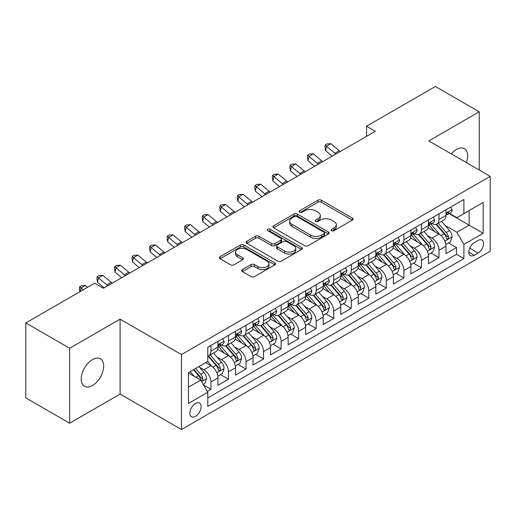 <?xml version="1.0" encoding="UTF-8"?>
<svg xmlns="http://www.w3.org/2000/svg" width="516" height="516" viewBox="0 0 516 516"><rect width="100%" height="100%" fill="white"/><g stroke="black" fill="none" stroke-linecap="round" stroke-linejoin="round"><path stroke-width="0.77" d="M331.678 230.658A1.703 0.987 0 0 0 334.091 230.658L352.383 220.1A2.438 1.406 0 0 0 353.092 219.107A2.438 1.406 0 0 0 352.383 218.113L321.391 200.214A2.438 1.406 0 0 0 317.946 200.214L299.654 210.78A1.703 0.987 0 0 0 299.151 211.476A1.703 0.987 0 0 0 299.654 212.173A1.703 0.987 0 0 0 302.066 212.173L304.434 210.805A7.792 4.496 0 0 1 315.45 210.805L318.03 212.295A7.792 4.496 0 0 1 320.313 215.475A7.792 4.496 0 0 1 318.03 218.655L315.663 220.022A1.703 0.987 0 0 0 315.166 220.719A1.703 0.987 0 0 0 315.663 221.416A1.703 0.987 0 0 0 318.075 221.416L320.442 220.048A7.792 4.496 0 0 1 331.466 220.048L334.046 221.538A7.792 4.496 0 0 1 336.329 224.718A7.792 4.496 0 0 1 334.046 227.904L331.678 229.265A1.703 0.987 0 0 0 331.182 229.962A1.703 0.987 0 0 0 331.678 230.658L331.678 229.265M92.454 385.529A15.873 9.165 120 0 0 102.826 371.539A15.873 9.165 120 0 0 100.394 358.813A15.873 9.165 120 0 0 92.454 359.6A15.873 9.165 120 0 0 82.083 373.59A15.873 9.165 120 0 0 84.521 386.316A15.873 9.165 120 0 0 92.454 385.529M466.406 162.611A15.873 9.165 120 0 0 464.374 148.673A15.873 9.165 120 0 0 456.434 149.459A15.873 9.165 120 0 0 451.281 153.878M195.512 416.367A7.94 4.586 120 0 0 200.698 409.369A7.94 4.586 120 0 0 199.479 403.009A7.94 4.586 120 0 0 195.512 403.402A7.94 4.586 120 0 0 190.327 410.401A7.94 4.586 120 0 0 191.539 416.76A7.94 4.586 120 0 0 195.512 416.367M242.359 269.604A2.438 1.406 0 0 0 241.649 270.597A2.438 1.406 0 0 0 242.359 271.59L251.053 276.608A2.438 1.406 0 0 0 254.498 276.608L274.815 264.882A2.438 1.406 0 0 0 275.531 263.889A2.438 1.406 0 0 0 274.815 262.889L243.823 244.997A2.438 1.406 0 0 0 240.379 244.997L220.061 256.729A2.438 1.406 0 0 0 219.352 257.723A2.438 1.406 0 0 0 220.061 258.716L230.568 264.779A2.438 1.406 0 0 0 234.012 264.779L242.707 259.761A2.438 1.406 0 0 0 243.417 258.768A2.438 1.406 0 0 0 242.707 257.774L237.495 254.769A6.514 3.76 0 0 1 235.586 252.105A6.514 3.76 0 0 1 239.611 248.635A6.514 3.76 0 0 1 246.706 249.447L267.114 261.225A6.514 3.76 0 0 1 269.017 263.889A6.514 3.76 0 0 1 264.998 267.359A6.514 3.76 0 0 1 257.897 266.546L254.498 264.579A2.438 1.406 0 0 0 251.053 264.579L242.359 269.604L242.359 271.59M120.086 319.14L69.654 348.261L25.8 322.939L25.8 397.881L69.654 423.204L120.086 394.089L181.477 429.531L181.477 354.589L120.086 319.14L120.086 394.089M479.235 170.022L479.235 111.785L428.809 140.9L490.2 176.349L181.477 354.589M479.235 111.785L435.381 86.469L366.534 126.22L366.534 136.347M25.8 322.939L94.647 283.194L103.419 288.257L375.306 131.283L366.534 126.22M304.601 245.693A2.438 1.406 0 0 0 308.046 245.693L328.363 233.967A2.438 1.406 0 0 0 329.079 232.974A2.438 1.406 0 0 0 328.363 231.974L297.371 214.082A2.438 1.406 0 0 0 293.926 214.082L273.609 225.815A2.438 1.406 0 0 0 272.9 226.808A2.438 1.406 0 0 0 273.609 227.801L304.601 245.693M268.352 231.026A1.703 0.987 0 0 1 270.081 231.271L270.081 229.246L301.589 247.435A2.438 1.406 0 0 1 302.305 248.428A2.438 1.406 0 0 1 301.589 249.422L281.272 261.154A2.438 1.406 0 0 1 277.827 261.154L246.835 243.262L246.835 241.269A2.438 1.406 0 0 0 246.126 242.268A2.438 1.406 0 0 0 246.835 243.262M246.835 241.269L255.53 236.251A2.438 1.406 0 0 1 258.974 236.251L271.545 243.507A2.438 1.406 0 0 0 274.989 243.507L280.756 240.179A2.438 1.406 0 0 0 281.472 239.185A2.438 1.406 0 0 0 280.756 238.192L267.669 230.633A1.703 0.987 0 0 1 267.172 229.942A1.703 0.987 0 0 1 268.223 229.033A1.703 0.987 0 0 1 270.081 229.246M207.309 391.425L210.947 389.328L203.665 385.123M199.524 367.237L203.93 369.779A9.92 5.728 60 0 1 210.947 381.93L217.965 377.88L217.965 385.271L228.485 379.195L220.506 374.59M217.068 357.111L221.474 359.652A9.92 5.728 60 0 1 228.485 371.804L235.502 367.753L235.502 375.145L246.029 369.069L238.05 364.464M234.606 346.984L239.011 349.526A9.92 5.728 60 0 1 246.029 361.677L253.046 357.627L253.046 365.018L263.566 358.942L255.588 354.337M252.15 336.858L256.555 339.399A9.92 5.728 60 0 1 263.566 351.551L270.584 347.5L270.584 354.892L281.11 348.816L273.132 344.211M269.687 326.725L274.093 329.273A9.92 5.728 60 0 1 281.11 341.424L288.128 337.374L288.128 344.765L298.654 338.69L290.669 334.084M287.231 316.598L291.637 319.146A9.92 5.728 60 0 1 298.654 331.298L305.666 327.247L305.666 334.639L316.192 328.563L308.213 323.951M304.769 306.472L309.174 309.013A9.92 5.728 60 0 1 316.192 321.171L323.21 317.121L323.21 324.512L333.736 318.437L325.751 313.825M322.313 296.345L326.718 298.887A9.92 5.728 60 0 1 333.736 311.045L340.747 306.988L340.747 314.386L351.273 308.31L343.295 303.698M339.857 286.219L344.256 288.76A9.92 5.728 60 0 1 351.273 300.912L358.291 296.861L358.291 304.259L368.817 298.177L360.832 293.572M357.395 276.092L361.8 278.634A9.92 5.728 60 0 1 368.817 290.785L375.835 286.735L375.835 294.126L386.355 288.051L378.376 283.445M374.938 265.966L379.337 268.507A9.92 5.728 60 0 1 386.355 280.659L393.373 276.608L393.373 284L403.899 277.924L395.914 273.319M392.476 255.839L396.881 258.381A9.92 5.728 60 0 1 403.899 270.532L410.917 266.482L410.917 273.873L421.437 267.798L413.458 263.192M410.02 245.713L414.425 248.254A9.92 5.728 60 0 1 421.437 260.406L428.454 256.355L428.454 263.747L438.981 257.671L438.981 250.279A9.92 5.728 -120 0 0 431.963 238.128L427.558 235.58M431.002 253.066L438.981 257.671M217.965 377.88A9.92 5.728 -120 0 0 210.947 365.728L205.684 362.69M235.502 367.753A9.92 5.728 -120 0 0 228.485 355.601L217.642 349.338M253.046 357.627A9.92 5.728 -120 0 0 246.029 345.475L235.18 339.212M270.584 347.5A9.92 5.728 -120 0 0 263.566 335.348L252.724 329.085M288.128 337.374A9.92 5.728 -120 0 0 281.11 325.222L270.261 318.959M305.666 327.247A9.92 5.728 -120 0 0 298.654 315.095L287.805 308.832M323.21 317.121A9.92 5.728 -120 0 0 316.192 304.962L305.343 298.7M340.747 306.988A9.92 5.728 -120 0 0 333.736 294.836L322.887 288.573M358.291 296.861A9.92 5.728 -120 0 0 351.273 284.709L340.425 278.447M375.835 286.735A9.92 5.728 -120 0 0 368.817 274.583L357.969 268.32M393.373 276.608A9.92 5.728 -120 0 0 386.355 264.456L375.506 258.194M410.917 266.482A9.92 5.728 -120 0 0 403.899 254.33L393.05 248.067M428.454 256.355A9.92 5.728 -120 0 0 421.437 244.203L410.594 237.94M478.1 240.456L474.236 242.681A7.688 4.438 120 0 0 469.212 249.46A7.688 4.438 120 0 0 470.392 255.62A7.688 4.438 120 0 0 474.236 255.239L478.1 253.014A7.688 4.438 120 0 0 483.118 246.235A7.688 4.438 120 0 0 481.944 240.075A7.688 4.438 120 0 0 478.1 240.456M181.477 429.531L490.2 251.292L490.2 176.349M188.495 387.2L200.769 380.111L207.787 392.263L207.787 406.44L463.89 258.58L463.89 244.403L456.873 232.252L445.102 225.453M207.787 392.263L188.495 403.402L188.495 372.617L207.787 361.477L207.787 347.294L463.89 199.44L463.89 213.618L483.182 202.478L483.182 233.264L463.89 244.403M221.377 345.017L221.474 345.069A9.92 5.728 60 0 0 226.434 345.559L233.451 341.508A9.92 5.728 -120 0 0 235.502 336.967L235.502 331.298M238.921 334.89L239.011 334.942A9.92 5.728 60 0 0 243.971 335.432L250.989 331.382A9.92 5.728 -120 0 0 253.046 326.841L253.046 321.171M256.458 324.764L256.555 324.816A9.92 5.728 60 0 0 261.515 325.306L268.533 321.255A9.92 5.728 -120 0 0 270.584 316.714L270.584 311.038M274.002 314.631L274.093 314.689A9.92 5.728 60 0 0 279.053 315.179L286.07 311.129A9.92 5.728 -120 0 0 288.128 306.588L288.128 300.912M291.54 304.505L291.637 304.563A9.92 5.728 60 0 0 296.597 305.053L303.614 301.002A9.92 5.728 -120 0 0 305.666 296.455L305.666 290.785M309.084 294.378L309.174 294.43A9.92 5.728 60 0 0 314.134 294.926L321.152 290.876A9.92 5.728 -120 0 0 323.21 286.328L323.21 280.659M326.628 284.252L326.718 284.303A9.92 5.728 60 0 0 331.678 284.8L338.696 280.749A9.92 5.728 -120 0 0 340.747 276.202L340.747 270.532M344.166 274.125L344.256 274.177A9.92 5.728 60 0 0 349.222 274.667L356.233 270.616A9.92 5.728 -120 0 0 358.291 266.075L358.291 260.406M361.71 263.999L361.8 264.05A9.92 5.728 60 0 0 366.76 264.54L373.778 260.49A9.92 5.728 -120 0 0 375.835 255.949L375.835 250.279M379.247 253.872L379.337 253.924A9.92 5.728 60 0 0 384.304 254.414L391.315 250.363A9.92 5.728 -120 0 0 393.373 245.822L393.373 240.153M396.791 243.745L396.881 243.797A9.92 5.728 60 0 0 401.841 244.287L408.859 240.237A9.92 5.728 -120 0 0 410.917 235.696L410.917 230.02M414.329 233.619L414.425 233.671A9.92 5.728 60 0 0 419.385 234.161L426.403 230.11A9.92 5.728 -120 0 0 428.454 225.569L428.454 219.893M207.787 397.933L456.518 254.33L456.518 247.545L445.998 253.62L445.998 246.229A9.92 5.728 -120 0 0 438.981 234.077L428.132 227.814M431.873 223.486L431.963 223.544A9.92 5.728 -120 0 0 436.923 224.034A9.92 5.728 -120 0 0 438.981 219.494L438.981 213.817M436.923 224.034L443.941 219.984A9.92 5.728 -120 0 0 445.998 215.443L445.998 209.767M210.947 345.475L210.947 351.144A9.92 5.728 60 0 1 208.89 355.685A9.92 5.728 60 0 1 207.787 356.092M208.89 355.685L215.907 351.635A9.92 5.728 -120 0 0 217.965 347.094L217.965 341.424M228.485 335.348L228.485 341.018A9.92 5.728 60 0 1 226.434 345.559M246.029 325.222L246.029 330.891A9.92 5.728 60 0 1 243.971 335.432M263.566 315.089L263.566 320.765A9.92 5.728 60 0 1 261.515 325.306M281.11 304.962L281.11 310.638A9.92 5.728 60 0 1 279.053 315.179M298.654 294.836L298.654 300.512A9.92 5.728 60 0 1 296.597 305.053M316.192 284.709L316.192 290.379A9.92 5.728 60 0 1 314.134 294.926M333.736 274.583L333.736 280.252A9.92 5.728 60 0 1 331.678 284.8M351.273 264.456L351.273 270.126A9.92 5.728 60 0 1 349.222 274.667M368.817 254.33L368.817 260A9.92 5.728 60 0 1 366.76 264.54M386.355 244.203L386.355 249.873A9.92 5.728 60 0 1 384.304 254.414M403.899 234.077L403.899 239.746A9.92 5.728 60 0 1 401.841 244.287M421.437 223.944L421.437 229.62A9.92 5.728 60 0 1 419.385 234.161M421.437 260.406L421.437 267.798M403.899 270.532L403.899 277.924M386.355 280.659L386.355 288.051M368.817 290.785L368.817 298.177M351.273 300.912L351.273 308.31M333.736 311.045L333.736 318.437M316.192 321.171L316.192 328.563M298.654 331.298L298.654 338.69M281.11 341.424L281.11 348.816M263.566 351.551L263.566 358.942M246.029 361.677L246.029 369.069M228.485 371.804L228.485 379.195M210.947 381.93L210.947 389.328M200.769 380.111L188.495 373.023M456.873 232.252L469.154 225.163L469.154 210.58L483.182 202.478M449.062 213.566L483.182 233.264M449.41 213.36L456.873 217.668L463.89 213.618M69.654 348.261L69.654 423.204M448.539 242.933L456.518 247.545M456.518 254.33L463.89 258.58M332.362 230.904L334.046 229.93A7.792 4.496 0 0 0 336.329 226.743L336.329 224.718M320.313 215.475L320.313 217.5A7.792 4.496 0 0 1 318.03 220.68L316.347 221.654M352.351 220.119L321.391 202.24A2.438 1.406 0 0 0 317.946 202.24L300.331 212.411M328.331 233.987L297.371 216.107A2.438 1.406 0 0 0 293.926 216.107L273.641 227.82M324.061 233.664A1.703 0.987 0 0 0 324.558 232.974A1.703 0.987 0 0 0 324.061 232.277L296.855 216.572A1.703 0.987 0 0 0 294.442 216.572L291.946 218.01A7.792 4.496 0 0 0 289.663 221.19A7.792 4.496 0 0 0 291.946 224.37L310.542 235.109A7.792 4.496 0 0 0 321.565 235.109L324.061 233.664L324.061 235.689A1.703 0.987 0 0 0 324.558 234.999L324.558 232.974M289.663 221.19L289.663 223.215A7.792 4.496 0 0 0 291.946 226.395L291.946 224.37M324.061 235.689L321.565 237.134A7.792 4.496 0 0 1 310.542 237.134L291.946 226.395M246.867 243.281L255.53 238.276L255.53 236.251M281.472 239.185L281.472 241.211A2.438 1.406 0 0 1 280.756 242.204L274.989 245.532A2.438 1.406 0 0 1 271.545 245.532L258.974 238.276A2.438 1.406 0 0 0 255.53 238.276M270.081 231.271L301.557 249.441M284.587 251.04A6.514 3.76 0 0 0 291.688 251.853A6.514 3.76 0 0 0 295.707 248.377A6.514 3.76 0 0 0 293.798 245.719L286.612 241.572A2.438 1.406 0 0 0 283.168 241.572L277.402 244.9A2.438 1.406 0 0 0 276.686 245.893A2.438 1.406 0 0 0 277.402 246.887L284.587 251.04L284.587 253.066A6.514 3.76 0 0 0 291.688 253.878A6.514 3.76 0 0 0 295.707 250.402L295.707 248.377M276.686 245.893L276.686 247.919A2.438 1.406 0 0 0 277.402 248.912L277.402 246.887M284.587 253.066L277.402 248.912M269.017 263.889L269.017 265.914A6.514 3.76 0 0 1 264.998 269.384A6.514 3.76 0 0 1 257.897 268.572L254.498 266.611A2.438 1.406 0 0 0 251.053 266.611L242.391 271.61M235.586 252.105L235.586 254.13A6.514 3.76 0 0 0 237.495 256.794L237.495 254.769M242.675 259.78L237.495 256.794M274.783 264.901L243.823 247.022A2.438 1.406 0 0 0 240.379 247.022L220.093 258.735M445.85 244.487L450.384 241.875L452.132 236.805A6.573 3.793 -120 0 0 449.578 230.639L441.561 221.358M439.955 234.715L430.796 224.112M434.743 231.626L429.428 225.473A15.751 9.095 -120 0 0 428.938 224.924M436.033 224.389L444.141 233.774A6.573 3.793 60 0 1 446.482 238.302L446.959 239.082L447.849 238.96L448.585 237.089A6.573 3.793 -120 0 0 446.243 232.561L438.226 223.28M436.51 224.234L445.218 234.322A3.348 1.935 60 0 1 446.063 235.631L448.585 237.089M450.642 207.084L452.132 209.67A6.573 3.793 60 0 1 450.771 212.573L447.443 214.501A6.573 3.793 -120 0 0 448.585 212.985L448.449 212.405M446.217 214.811L446.243 214.811A6.573 3.793 -120 0 0 447.443 214.501M447.74 212.495L448.585 212.985C448.172 211.992 447.469 212.399 446.482 214.198A6.573 3.793 60 0 1 445.998 215.133M335.884 154.039A12.403 7.159 60 0 1 334.852 153.246L326.493 146.221L325.519 150.595L332.169 156.187M340.27 151.511A12.403 7.159 60 0 1 339.238 150.717L330.879 143.687L326.493 146.221L325.293 144.906L327.047 143.893L330.879 143.687M325.519 150.595L324.906 146.654L325.293 144.906M428.306 254.614L432.84 252.001L434.595 246.938A6.573 3.793 -120 0 0 432.034 240.766L424.017 231.484M422.417 244.842L413.252 234.238M417.199 241.752L411.884 235.599A15.751 9.095 -120 0 0 411.394 235.051M418.489 234.516L426.597 243.9A6.573 3.793 60 0 1 428.938 248.428L429.415 249.209L430.305 249.086L431.047 247.216A6.573 3.793 -120 0 0 428.699 242.688L420.688 233.406M418.966 234.367L427.68 244.449A3.348 1.935 60 0 1 428.519 245.758L431.047 247.216M410.768 264.747L415.303 262.128L417.051 257.065A6.573 3.793 -120 0 0 414.49 250.892L406.479 241.611M404.873 254.969L395.714 244.365M399.661 251.885L394.347 245.726A15.751 9.095 -120 0 0 393.856 245.177M400.951 244.642L409.053 254.033A6.573 3.793 60 0 1 411.4 258.561L411.878 259.335L412.768 259.213L413.503 257.342A6.573 3.793 -120 0 0 411.162 252.814L403.144 243.533M401.429 244.494L410.136 254.575A3.348 1.935 60 0 1 410.981 255.884L413.503 257.342M393.224 274.873L397.759 272.255L399.513 267.191A6.573 3.793 -120 0 0 396.952 261.019L388.935 251.737M387.329 265.095L378.17 254.491M382.117 262.012L376.803 255.852A15.751 9.095 -120 0 0 376.312 255.304M383.407 254.769L391.515 264.16A6.573 3.793 60 0 1 393.856 268.688L394.334 269.468L395.224 269.339L395.966 267.469A6.573 3.793 -120 0 0 393.618 262.941L385.607 253.666M383.885 254.62L392.592 264.702A3.348 1.935 60 0 1 393.437 266.011L395.966 267.469M375.687 285L380.215 282.381L381.969 277.318A6.573 3.793 -120 0 0 379.408 271.145L371.397 261.864M369.791 275.228L360.632 264.618M364.58 272.138L359.259 265.979A15.751 9.095 -120 0 0 358.775 265.43M365.87 264.901L373.971 274.286A6.573 3.793 60 0 1 376.319 278.814L376.796 279.595L377.686 279.466L378.422 277.595A6.573 3.793 -120 0 0 376.08 273.067L368.063 263.792M366.341 264.747L375.055 274.828A3.348 1.935 60 0 1 375.9 276.137L378.422 277.595M433.105 217.21L434.595 219.797A6.573 3.793 60 0 1 433.234 222.706L429.899 224.628A6.573 3.793 -120 0 0 431.047 223.112L430.905 222.531M428.673 224.937L428.699 224.937A6.573 3.793 -120 0 0 429.899 224.628M430.196 222.622L431.047 223.112C430.634 222.125 429.931 222.525 428.938 224.331A6.573 3.793 60 0 1 428.454 225.266M318.346 164.165A12.403 7.159 60 0 1 317.314 163.372L308.955 156.348L307.981 160.721L314.631 166.313M322.732 161.637A12.403 7.159 60 0 1 321.7 160.844L313.341 153.82L308.955 156.348L307.755 155.032L309.51 154.02L313.341 153.82M307.981 160.721L307.362 156.78L307.755 155.032M415.561 227.337L417.051 229.923A6.573 3.793 60 0 1 415.69 232.832L412.361 234.754A6.573 3.793 -120 0 0 413.503 233.238L413.368 232.658M411.136 235.064L411.162 235.064A6.573 3.793 -120 0 0 412.361 234.754M412.658 232.748L413.503 233.238C413.09 232.252 412.387 232.658 411.4 234.458A6.573 3.793 60 0 1 410.917 235.393M300.802 174.298A12.403 7.159 60 0 1 299.77 173.505L291.411 166.475L290.437 170.848L297.087 176.44M305.188 171.764A12.403 7.159 60 0 1 304.156 170.97L295.797 163.946L291.411 166.475L290.211 165.159L291.966 164.146L295.797 163.946M290.437 170.848L289.824 166.907L290.211 165.159M398.023 237.47L399.513 240.05A6.573 3.793 60 0 1 398.152 242.959L394.817 244.881A6.573 3.793 -120 0 0 395.966 243.365L395.824 242.784M393.592 245.19L393.618 245.19A6.573 3.793 -120 0 0 394.817 244.881M395.114 242.875L395.966 243.365C395.553 242.378 394.85 242.784 393.856 244.584A6.573 3.793 60 0 1 393.373 245.519M283.265 184.425A12.403 7.159 60 0 1 282.233 183.631L273.873 176.601L272.9 180.981L279.549 186.566M287.651 181.89A12.403 7.159 60 0 1 286.619 181.097L278.259 174.073L273.873 176.601L272.674 175.285L274.428 174.273L278.259 174.073M272.9 180.981L272.28 177.04L272.674 175.285M380.479 247.596L381.969 250.176A6.573 3.793 60 0 1 380.608 253.085L377.28 255.007A6.573 3.793 -120 0 0 378.422 253.491L378.286 252.911M376.054 255.317L376.08 255.317A6.573 3.793 -120 0 0 377.28 255.007M377.57 253.008L378.422 253.491C378.009 252.505 377.306 252.911 376.319 254.71A6.573 3.793 60 0 1 375.835 255.646M265.721 194.551A12.403 7.159 60 0 1 264.689 193.758L256.329 186.727L255.356 191.107L262.005 196.693M270.107 192.017A12.403 7.159 60 0 1 269.075 191.223L260.715 184.199L256.329 186.727L255.13 185.412L256.884 184.399L260.715 184.199M255.356 191.107L254.743 187.166L255.13 185.412M358.143 295.126L362.677 292.507L364.431 287.444A6.573 3.793 -120 0 0 361.871 281.272L353.853 271.99M352.247 285.354L343.088 274.744M347.036 282.265L341.721 276.112A15.751 9.095 -120 0 0 341.231 275.563M348.326 275.028L356.433 284.413A6.573 3.793 60 0 1 358.775 288.941L359.252 289.721L360.142 289.592L360.884 287.728A6.573 3.793 -120 0 0 358.536 283.194L350.525 273.919M348.803 274.873L357.511 284.961A3.348 1.935 60 0 1 358.356 286.27L360.884 287.728M362.942 257.723L364.431 260.303A6.573 3.793 60 0 1 363.07 263.212L359.736 265.134A6.573 3.793 -120 0 0 360.884 263.624L360.742 263.037M358.51 265.443L358.536 265.443A6.573 3.793 -120 0 0 359.736 265.134M360.033 263.134L360.884 263.624C360.465 262.631 359.768 263.037 358.775 264.837A6.573 3.793 60 0 1 358.291 265.772M248.183 204.678A12.403 7.159 60 0 1 247.151 203.885L238.792 196.86L237.811 201.234L244.468 206.819M252.569 202.143A12.403 7.159 60 0 1 251.537 201.35L243.171 194.326L238.792 196.86L237.586 195.538L239.34 194.526L243.171 194.326M237.811 201.234L237.199 197.293L237.586 195.538M340.605 305.253L345.133 302.634L346.887 297.571A6.573 3.793 -120 0 0 344.327 291.398L336.316 282.123M334.71 295.481L325.551 284.877M329.498 292.391L324.177 286.238A15.751 9.095 -120 0 0 323.693 285.69M330.782 285.155L338.889 294.539A6.573 3.793 60 0 1 341.237 299.067L341.715 299.848L342.598 299.719L343.34 297.855A6.573 3.793 -120 0 0 340.999 293.327L332.981 284.045M331.259 285L339.973 295.088A3.348 1.935 60 0 1 340.818 296.397L343.34 297.855M345.398 267.849L346.887 270.429A6.573 3.793 60 0 1 345.527 273.338L342.198 275.26A6.573 3.793 -120 0 0 343.34 273.751L343.204 273.164M340.966 275.57L340.999 275.57A6.573 3.793 -120 0 0 342.198 275.26M342.489 273.261L343.34 273.751C342.927 272.758 342.224 273.164 341.237 274.964A6.573 3.793 60 0 1 340.747 275.899M230.639 214.804A12.403 7.159 60 0 1 229.607 214.011L221.248 206.987L220.274 211.36L226.924 216.952M235.025 212.27A12.403 7.159 60 0 1 233.993 211.476L225.634 204.452L221.248 206.987L220.048 205.671L221.803 204.659L225.634 204.452M220.274 211.36L219.661 207.419L220.048 205.671M323.061 315.379L327.596 312.76L329.35 307.697A6.573 3.793 -120 0 0 326.789 301.525L318.772 292.25M317.166 305.607L308.007 295.004M311.954 302.518L306.639 296.365A15.751 9.095 -120 0 0 306.149 295.816M313.244 295.281L321.352 304.666A6.573 3.793 60 0 1 323.693 309.194L324.171 309.974L325.061 309.852L325.796 307.981A6.573 3.793 -120 0 0 323.455 303.453L315.437 294.172M313.722 295.126L322.429 305.214A3.348 1.935 60 0 1 323.274 306.523L325.796 307.981M327.86 277.976L329.35 280.556A6.573 3.793 60 0 1 327.989 283.465L324.654 285.393A6.573 3.793 -120 0 0 325.796 283.877L325.661 283.29M323.429 285.696L323.455 285.696A6.573 3.793 -120 0 0 324.654 285.393M324.951 283.387L325.796 283.877C325.383 282.884 324.687 283.29 323.693 285.09A6.573 3.793 60 0 1 323.21 286.025M213.102 224.931A12.403 7.159 60 0 1 212.07 224.138L203.704 217.113L202.73 221.487L209.386 227.079M217.481 222.402A12.403 7.159 60 0 1 216.449 221.609L208.09 214.579L203.704 217.113L202.504 215.798L204.259 214.785L208.09 214.579M202.73 221.487L202.117 217.546L202.504 215.798M305.517 325.506L310.051 322.893L311.806 317.824A6.573 3.793 -120 0 0 309.245 311.651L301.234 302.376M299.628 315.734L290.469 305.13M294.417 312.644L289.095 306.491A15.751 9.095 -120 0 0 288.612 305.943M295.7 305.408L303.808 314.792A6.573 3.793 60 0 1 306.156 319.32L306.633 320.101L307.517 319.978L308.258 318.108A6.573 3.793 -120 0 0 305.911 313.58L297.9 304.298M296.178 305.253L304.892 315.341A3.348 1.935 60 0 1 305.736 316.65L308.258 318.108M310.316 288.102L311.806 290.682A6.573 3.793 60 0 1 310.445 293.591L307.11 295.52A6.573 3.793 -120 0 0 308.258 294.004L308.116 293.423M305.885 295.823L305.911 295.823A6.573 3.793 -120 0 0 307.11 295.52M307.407 293.514L308.258 294.004C307.846 293.011 307.143 293.417 306.156 295.216A6.573 3.793 60 0 1 305.666 296.152M195.558 235.057A12.403 7.159 60 0 1 194.526 234.264L186.166 227.24L185.192 231.613L191.842 237.205M199.944 232.529A12.403 7.159 60 0 1 198.912 231.736L190.552 224.705L186.166 227.24L184.967 225.924L186.721 224.911L190.552 224.705M185.192 231.613L184.573 227.672L184.967 225.924M287.98 335.632L292.514 333.02L294.268 327.957A6.573 3.793 -120 0 0 291.708 321.784L283.69 312.502M282.084 325.86L272.925 315.257M276.873 322.771L271.558 316.618A15.751 9.095 -120 0 0 271.068 316.069M278.163 315.534L286.27 324.919A6.573 3.793 60 0 1 288.612 329.447L289.089 330.227L289.979 330.105L290.714 328.234A6.573 3.793 -120 0 0 288.373 323.706L280.356 314.425M278.64 315.379L287.348 325.467A3.348 1.935 60 0 1 288.192 326.776L290.714 328.234M292.772 298.229L294.268 300.815A6.573 3.793 60 0 1 292.907 303.724L289.573 305.646A6.573 3.793 -120 0 0 290.714 304.13L290.579 303.55M288.347 305.956L288.373 305.956A6.573 3.793 -120 0 0 289.573 305.646M289.869 303.64L290.714 304.13C290.302 303.144 289.599 303.543 288.612 305.343A6.573 3.793 60 0 1 288.128 306.285M178.014 245.184A12.403 7.159 60 0 1 176.988 244.391L168.622 237.366L167.648 241.74L174.298 247.332M182.4 242.655A12.403 7.159 60 0 1 181.368 241.862L173.008 234.832L168.622 237.366L167.423 236.051L169.177 235.038L173.008 234.832M167.648 241.74L167.036 237.799L167.423 236.051M270.436 345.765L274.97 343.146L276.724 338.083A6.573 3.793 -120 0 0 274.164 331.911L266.153 322.629M264.547 335.987L255.381 325.383M259.329 332.897L254.014 326.744A15.751 9.095 -120 0 0 253.524 326.196M260.619 325.661L268.726 335.045A6.573 3.793 60 0 1 271.068 339.58L271.551 340.354L272.435 340.231L273.177 338.361A6.573 3.793 -120 0 0 270.829 333.833L262.818 324.551M261.096 325.512L269.81 335.594A3.348 1.935 60 0 1 270.648 336.903L273.177 338.361M275.234 308.355L276.724 310.942A6.573 3.793 60 0 1 275.363 313.851L272.029 315.773A6.573 3.793 -120 0 0 273.177 314.257L273.035 313.676M270.803 316.082L270.829 316.082A6.573 3.793 -120 0 0 272.029 315.773M272.325 313.767L273.177 314.257C272.764 313.27 272.061 313.67 271.068 315.476A6.573 3.793 60 0 1 270.584 316.411M160.476 255.31A12.403 7.159 60 0 1 159.444 254.517L151.085 247.493L150.111 251.866L156.761 257.458M164.862 252.782A12.403 7.159 60 0 1 163.83 251.989L155.471 244.965L151.085 247.493L149.885 246.177L151.639 245.165L155.471 244.965M150.111 251.866L149.492 247.925L149.885 246.177M252.898 355.892L257.432 353.273L259.18 348.21A6.573 3.793 -120 0 0 256.626 342.037L248.609 332.755M247.003 346.113L237.844 335.51M241.791 343.03L236.476 336.871A15.751 9.095 -120 0 0 235.986 336.322M243.081 335.787L251.189 345.178A6.573 3.793 60 0 1 253.53 349.706L254.007 350.48L254.898 350.358L255.633 348.487A6.573 3.793 -120 0 0 253.292 343.959L245.274 334.684M243.558 335.639L252.266 345.72A3.348 1.935 60 0 1 253.111 347.029L255.633 348.487M257.69 318.482L259.18 321.068A6.573 3.793 60 0 1 257.819 323.977L254.491 325.899A6.573 3.793 -120 0 0 255.633 324.383L255.497 323.803M253.266 326.209L253.292 326.209A6.573 3.793 -120 0 0 254.491 325.899M254.788 323.893L255.633 324.383C255.22 323.397 254.517 323.803 253.53 325.602A6.573 3.793 60 0 1 253.046 326.538M142.932 265.443A12.403 7.159 60 0 1 141.9 264.65L133.541 257.619L132.567 261.993L139.217 267.585M147.318 262.908A12.403 7.159 60 0 1 146.286 262.115L137.927 255.091L133.541 257.619L132.341 256.304L134.096 255.291L137.927 255.091M132.567 261.993L131.954 258.052L132.341 256.304M235.354 366.018L239.888 363.399L241.643 358.336A6.573 3.793 -120 0 0 239.082 352.164L231.065 342.882M229.459 356.24L220.3 345.636M224.247 353.157L218.932 346.997A15.751 9.095 -120 0 0 218.442 346.449M225.537 345.92L233.645 355.305A6.573 3.793 60 0 1 235.986 359.833L236.463 360.613L237.354 360.484L238.095 358.614A6.573 3.793 -120 0 0 235.748 354.086L227.737 344.811M226.014 345.765L234.728 355.847A3.348 1.935 60 0 1 235.567 357.156L238.095 358.614M240.153 328.615L241.643 331.195A6.573 3.793 60 0 1 240.282 334.104L236.947 336.026A6.573 3.793 -120 0 0 238.095 334.51L237.953 333.929M235.722 336.335L235.748 336.335A6.573 3.793 -120 0 0 236.947 336.026M237.244 334.02L238.095 334.51C237.683 333.523 236.979 333.929 235.986 335.729A6.573 3.793 60 0 1 235.502 336.664M125.394 275.57A12.403 7.159 60 0 1 124.362 274.776L116.003 267.746L115.029 272.125L121.679 277.711M129.78 273.035A12.403 7.159 60 0 1 128.748 272.242L120.389 265.218L116.003 267.746L114.804 266.43L116.558 265.418L120.389 265.218M115.029 272.125L114.41 268.185L114.804 266.43M217.816 376.145L222.351 373.526L224.099 368.463A6.573 3.793 -120 0 0 221.538 362.29L213.527 353.008M211.921 366.373L207.722 361.51M206.71 363.283L206.026 362.49M208 356.046L216.101 365.431A6.573 3.793 60 0 1 218.449 369.959L218.926 370.74L219.816 370.611L220.551 368.74A6.573 3.793 -120 0 0 218.21 364.212L210.193 354.937M208.477 355.892L217.184 365.973A3.348 1.935 60 0 1 218.029 367.289L220.551 368.74M222.609 338.741L224.099 341.321A6.573 3.793 60 0 1 222.738 344.23L219.41 346.152A6.573 3.793 -120 0 0 220.551 344.643L220.416 344.056M218.184 346.462L218.21 346.462A6.573 3.793 -120 0 0 219.41 346.152M219.706 344.153L220.551 344.643C220.139 343.65 219.435 344.056 218.449 345.855A6.573 3.793 60 0 1 217.965 346.791M107.85 285.696A12.403 7.159 60 0 1 106.818 284.903L98.459 277.872L97.485 282.252L104.135 287.838M112.236 283.161A12.403 7.159 60 0 1 111.204 282.368L102.845 275.344L98.459 277.872L97.26 276.557L99.014 275.544L102.845 275.344M97.485 282.252L96.873 278.311L97.26 276.557M203.317 384.517L204.807 383.652L206.561 378.589A6.573 3.793 -120 0 0 204.001 372.417L198.957 366.573M194.242 376.338L190.185 371.636M189.166 373.41L188.495 372.629M193.519 369.714L198.563 375.558A6.573 3.793 60 0 1 200.905 380.086L201.382 380.866L202.272 380.737L203.014 378.873A6.573 3.793 -120 0 0 200.666 374.339L195.622 368.501M193.926 369.482L199.64 376.106A3.348 1.935 60 0 1 200.485 377.415L203.014 378.873M87.501 287.315L85.308 285.471L80.922 288.005L80.122 291.579M83.115 289.85L79.722 286.69L81.476 285.677L85.308 285.471M79.845 291.74L79.329 288.438L79.722 286.69M203.93 369.779L210.947 365.728M221.474 359.652L228.485 355.601M239.011 349.526L246.029 345.475M256.555 339.399L263.566 335.348M274.093 329.273L281.11 325.222M291.637 319.146L298.654 315.095M309.174 309.013L316.192 304.962M326.718 298.887L333.736 294.836M344.256 288.76L351.273 284.709M361.8 278.634L368.817 274.583M379.337 268.507L386.355 264.456M396.881 258.381L403.899 254.33M414.425 248.254L421.437 244.203M431.963 238.128L438.981 234.077M438.981 219.494L445.998 215.443M210.947 351.144L217.965 347.094M228.485 341.018L235.502 336.967M246.029 330.891L253.046 326.841M263.566 320.765L270.584 316.714M281.11 310.638L288.128 306.588M298.654 300.512L305.666 296.455M316.192 290.379L323.21 286.328M333.736 280.252L340.747 276.202M351.273 270.126L358.291 266.075M368.817 260L375.835 255.949M386.355 249.873L393.373 245.822M403.899 239.746L410.917 235.696M421.437 229.62L428.454 225.569M438.981 250.279L445.998 246.229M469.683 248.157L478.1 253.014M468.799 252.098L474.236 255.239M334.046 229.93L334.046 227.904M315.663 221.416L315.663 220.022M318.03 220.68L318.03 218.655M299.654 212.173L299.654 210.78M317.946 202.24L317.946 200.214M321.391 202.24L321.391 200.214M352.383 220.1L352.383 218.113M273.609 227.801L273.609 225.815M293.926 216.107L293.926 214.082M297.371 216.107L297.371 214.082M328.363 233.967L328.363 231.974M310.542 237.134L310.542 235.109M321.565 237.134L321.565 235.109M258.974 238.276L258.974 236.251M271.545 245.532L271.545 243.507M274.989 245.532L274.989 243.507M280.756 242.204L280.756 240.179M301.589 249.422L301.589 247.435M251.053 266.611L251.053 264.579M254.498 266.611L254.498 264.579M257.897 268.572L257.897 266.546M242.707 259.761L242.707 257.774M220.061 258.716L220.061 256.729M240.379 247.022L240.379 244.997M243.823 247.022L243.823 244.997M274.815 264.882L274.815 262.889M444.844 241.12L452.093 236.934M446.243 232.561L449.578 230.639M440.999 235.586L444.141 233.774M452.093 209.593L445.998 213.108M334.852 153.246L339.238 150.717M427.306 251.247L434.549 247.061M428.699 242.688L432.034 240.766M423.462 245.713L426.597 243.9M409.762 261.373L417.012 257.187M411.162 252.814L414.49 250.892M405.918 255.839L409.053 254.033M392.225 271.5L399.468 267.32M393.618 262.941L396.952 261.019M388.38 265.966L391.515 264.16M374.68 281.626L381.93 277.447M376.08 273.067L379.408 271.145M370.836 276.092L373.971 274.286M434.549 219.719L428.454 223.241M317.314 163.372L321.7 160.844M417.012 229.846L410.917 233.367M299.77 173.505L304.156 170.97M399.468 239.972L393.373 243.494M282.233 183.631L286.619 181.097M381.93 250.099L375.835 253.62M264.689 193.758L269.075 191.223M357.143 291.753L364.386 287.573M358.536 283.194L361.871 281.272M353.299 286.219L356.433 284.413M364.386 260.225L358.291 263.747M247.151 203.885L251.537 201.35M339.599 301.879L346.849 297.7M340.999 293.327L344.327 291.398M335.755 296.352L338.889 294.539M346.849 270.358L340.747 273.873M229.607 214.011L233.993 211.476M322.061 312.012L329.305 307.826M323.455 303.453L326.789 301.525M318.217 306.478L321.352 304.666M329.305 280.485L323.21 284M212.07 224.138L216.449 221.609M304.517 322.139L311.761 317.953M305.911 313.58L309.245 311.651M300.673 316.605L303.808 314.792M311.761 290.611L305.666 294.126M194.526 234.264L198.912 231.736M286.98 332.265L294.223 328.079M288.373 323.706L291.708 321.784M283.136 326.731L286.27 324.919M294.223 300.738L288.128 304.253M176.988 244.391L181.368 241.862M269.436 342.392L276.679 338.206M270.829 333.833L274.164 331.911M265.592 336.858L268.726 335.045M276.679 310.864L270.584 314.386M159.444 254.517L163.83 251.989M251.892 352.518L259.142 348.332M253.292 343.959L256.626 342.037M248.048 346.984L251.189 345.178M259.142 320.991L253.046 324.512M141.9 264.65L146.286 262.115M234.354 362.645L241.598 358.465M235.748 354.086L239.082 352.164M230.51 357.111L233.645 355.305M241.598 331.117L235.502 334.639M124.362 274.776L128.748 272.242M216.81 372.771L224.06 368.592M218.21 364.212L221.538 362.29M212.966 367.237L216.101 365.431M224.06 341.244L217.965 344.765M106.818 284.903L111.204 282.368M201.608 381.55L206.516 378.718M200.666 374.339L204.001 372.417M195.725 377.196L198.563 375.558"/></g></svg>
